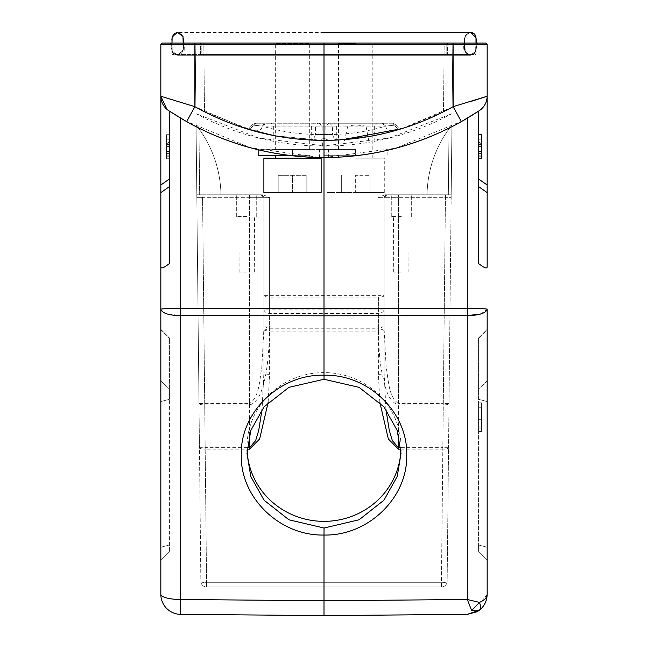 <?xml version="1.0" encoding="UTF-8"?>
<svg xmlns="http://www.w3.org/2000/svg" width="648" height="648" viewBox="0 0 648 648"><rect width="100%" height="100%" fill="white"/><g stroke="black" fill="none" stroke-linecap="round" stroke-linejoin="round"><path stroke-width="0.49" stroke-dasharray="3.24 2.43" d="M368.85 140.989L336.879 140.989L344.469 140.989L347.765 126.052L374.358 126.052L365.974 126.052L368.85 140.989L344.469 140.989M365.974 126.052L355.485 124.902L347.765 126.052M355.485 123.242L377.217 123.242L355.485 123.242M401.29 272.095L393.701 272.095L401.29 272.095M401.29 216.562L391.271 216.562L401.29 216.562M401.29 194.805L391.271 194.805L401.29 194.805M385.925 409.301L384.11 372.875L384.11 197.664L386.978 194.805L384.11 197.664L378.392 197.64L384.11 197.664L384.118 329.613L386.168 367.262C388.508 379.509 388.411 397.078 398.431 403.421L398.431 404.903L443.289 404.903A5.727 1.482 0.6 0 0 449.015 403.477L451.17 197.632L445.443 197.664L451.17 197.632L451.194 194.805L448.546 447.719A5.727 1.482 0.6 0 1 442.827 449.137L442.827 447.655L448.546 447.719L447.152 581.313A5.727 5.727 0 0 1 441.426 586.975A5.727 5.727 0 0 0 447.152 581.313A5.727 1.482 -179.4 0 1 441.426 582.73A5.727 1.482 -179.4 0 0 447.152 581.313L449.015 403.477L443.289 403.421L445.443 194.805L386.978 194.805A2.859 2.859 0 0 0 384.11 197.664L384.11 328.771L378.392 330.674L378.392 328.236L269.609 328.236A5.727 4.342 180 0 1 263.89 323.895L263.89 197.664A2.859 2.859 0 0 0 261.023 194.805L263.89 197.664L263.89 372.875L262.076 409.301M401.882 128.636L443.483 111.748L444.196 43.084L203.804 43.084L452.79 43.084L451.194 194.805L451.931 125.072L449.024 128.879L451.931 125.072L449.024 128.879L448.335 194.805L427.056 194.805A114.502 114.502 0 0 1 449.024 128.879L448.335 194.805L451.194 194.805L451.931 125.072L451.194 194.805L427.056 194.805A114.502 114.502 0 0 1 449.024 128.879L451.931 125.072L451.194 194.805L384.766 194.805L378.392 197.64L384.766 194.805L451.194 194.805L445.443 194.805L451.194 194.805L452.045 113.667L389.375 138.024L322.607 146.084C277.717 145.679 235.491 134.873 195.955 113.667L258.957 138.113L326.09 146.084C370.737 145.565 412.719 134.76 452.045 113.667L452.118 107.155L443.483 111.748C407.9 129.738 370.178 139.263 330.31 140.341L330.966 140.324L330.31 140.341C325.563 139.766 323.101 137.878 322.915 134.671L322.85 126.101L318.929 123.242L320.525 123.242L264.497 123.242L262.351 126.101C270.402 128.677 280.463 130.896 292.515 132.759C325.102 136.712 345.773 133.107 322.915 134.671L332.578 134.298L332.586 126.101L322.85 126.101M195.882 107.155L195.955 113.667L195.882 107.155L204.517 111.748L195.882 107.155L195.21 43.084L195.882 107.155C235.346 128.863 277.595 139.944 322.639 140.413C368.639 140.397 411.804 129.317 452.118 107.155L452.79 43.084L444.196 43.084L443.483 111.748L452.118 107.155C412.865 128.75 370.842 139.83 326.041 140.405C279.798 140.511 236.415 129.422 195.882 107.155L246.394 128.717M251.967 125.121C249.796 128.11 247.463 129.163 244.993 128.28L246.362 128.709C249.521 129.357 251.813 128.166 253.255 125.145L262.165 126.085C261.962 129.681 259.03 131.236 253.368 130.766L204.517 111.748L203.804 43.084L195.21 43.084L203.804 43.084L204.517 111.748C240.1 129.738 277.822 139.263 317.69 140.341L317.034 140.324L317.69 140.341C322.437 139.766 324.899 137.878 325.085 134.671L325.15 126.101L329.071 123.242L392.145 123.242L394.762 125.145L385.835 126.085L381.923 123.242L393.336 123.242L392.145 123.242L394.745 125.145L395.977 125.007L394.745 125.145C396.187 128.166 398.48 129.357 401.639 128.709L401.614 128.717M246.71 272.095L239.12 272.095L246.71 272.095M246.71 216.562L236.69 216.562L246.71 216.562M246.71 194.805L236.69 194.805L246.71 194.805M247.236 447.655L205.173 447.655L202.557 194.805L249.577 194.805L196.806 194.805L202.557 194.805L202.557 197.664L249.577 197.664L249.577 403.421L204.711 403.421L206.574 582.73A5.727 1.482 179.4 0 1 200.848 581.313A5.727 5.727 0 0 0 206.574 586.975A5.727 5.727 0 0 1 200.848 581.313L199.454 447.719L205.173 447.655L205.173 449.137A5.727 1.482 -0.6 0 1 199.454 447.719L196.806 194.805L196.83 197.632L202.557 197.664L196.83 197.632L198.985 403.477A5.727 1.482 -0.6 0 0 204.711 404.903L249.577 404.903C256.835 403.072 267.867 392.469 269.609 331.096L378.392 331.096C379.177 363.277 381.202 370.154 385.034 385.738C387.674 396.519 392.137 402.91 398.423 404.903M315.981 149L269.041 149L315.981 149L315.981 140.989L269.041 140.989L315.981 140.989M269.041 149L269.041 140.989M255.118 149A280.535 280.535 0 0 0 292.515 155.82L316.913 157.496L292.515 155.82L292.515 149L255.118 149L328.577 149L292.515 149L292.515 155.82A280.535 280.535 0 0 1 258.155 149.753L326.859 149.575L258.155 149.575M328.577 149L328.577 157.553L317.925 157.521M292.515 140.989L273.901 140.989L292.515 140.989M292.515 123.242L270.783 123.242L292.515 123.242M262.165 126.085L266.077 123.242L255.855 123.242L253.238 125.145L252.023 125.007L253.255 125.145L255.855 123.242L254.664 123.242L264.497 123.242M244.693 128.183L246.362 128.709C249.359 129.438 251.659 128.247 253.255 125.145L262.351 126.101L332.586 126.101L329.727 123.242M322.607 146.084L322.639 140.413L273.812 135.586L318.111 140.349L330.966 140.324M255.839 123.242L318.929 123.242M378.392 330.674L378.392 331.096C381.81 330.99 383.721 330.504 384.118 329.613M379.841 402.311L378.392 374.358A5.727 1.482 180 0 0 384.11 372.875L384.11 197.664A2.859 2.859 0 0 1 386.978 194.805L445.443 194.805L445.443 197.664L398.423 197.664L398.423 194.805L398.423 197.664L445.443 197.664L442.827 447.655L400.764 447.655M249.577 404.903L249.577 403.421C259.5 397.216 259.459 379.793 261.784 367.683L263.89 328.771L269.609 330.674L269.609 309.12L263.89 309.072A5.727 4.342 0 0 0 269.609 313.413L378.392 313.413A5.727 4.342 0 0 0 384.11 309.072L269.609 309.12L269.609 197.64L263.89 197.664L263.89 372.875A5.727 1.482 180 0 0 269.609 374.358L268.159 402.311M261.338 194.805L261.023 194.805A2.859 2.859 0 0 1 263.89 197.664L261.023 194.805L249.577 194.805L263.234 194.805L269.609 197.64L263.234 194.805L220.944 194.805A114.502 114.502 0 0 0 198.977 128.879L196.069 125.072L198.977 128.879A114.502 114.502 0 0 1 220.944 194.805A114.502 114.502 0 0 0 198.977 128.879A114.502 114.502 0 0 1 220.944 194.805L196.806 194.805L196.069 125.072L196.806 194.805L261.452 194.805M263.882 329.613C264.279 330.496 266.19 330.99 269.609 331.096L269.609 330.674M263.89 323.895L263.89 197.664L269.609 197.64L269.609 374.358M400.869 449.137L442.827 449.137L441.426 582.73L206.574 582.73L206.574 586.975L441.426 586.975L206.574 586.975A5.727 5.727 0 0 1 200.848 581.313L198.985 403.477L204.711 403.421L202.557 197.664L263.89 197.664L249.577 197.664L249.577 194.805L249.577 434.476M196.806 194.805L195.955 113.667L196.806 194.805L199.665 194.805L196.806 194.805L196.069 125.072L198.977 128.879L196.069 125.072L196.806 194.805M448.335 194.805L427.056 194.805A114.502 114.502 0 0 1 449.024 128.879A114.502 114.502 0 0 0 427.056 194.805L448.335 194.805L449.024 128.879L448.335 194.805M247.074 450.255A77.007 74.382 0 0 1 246.993 446.974A77.007 74.382 0 0 1 324 372.592A77.007 74.382 0 0 1 401.007 446.974A77.007 74.382 0 0 1 400.926 450.255M261.023 194.805L263.89 197.664L262.278 195.097M171.655 44.744L171.995 54.537L171.655 44.744A1.717 1.717 0 0 0 169.938 43.084A1.717 1.717 0 0 1 171.655 44.744L200.621 44.744L171.655 44.744A1.717 1.717 0 0 0 169.938 43.084L447.379 43.084L447.379 44.744L200.621 44.744L200.621 54.537L476.005 54.537L476.345 44.744L476.005 54.537L171.995 54.537L200.621 54.537L200.621 44.744L476.345 44.744A1.717 1.717 0 0 1 478.062 43.084A1.717 1.717 0 0 0 476.345 44.744L447.379 44.744L447.379 54.537L447.379 43.084L478.062 43.084A1.717 1.717 0 0 0 476.345 44.744M168.553 98.771L194.886 106.677L194.886 44.801L324 44.801L324 43.084L200.621 43.084L200.621 44.744L200.621 43.084L194.902 43.084L476.005 43.084L475.616 51.84L470.424 55.299C465.572 54.132 463.717 50.609 464.843 44.736C463.247 38.58 465.11 34.465 470.424 32.4L470.424 32.4C465.272 34.142 463.417 38.005 464.835 43.983C464.964 46.859 463.207 54.545 470.416 55.299L475.616 51.84L475.997 37.722M201.196 54.537L446.804 54.537L201.196 54.537L201.196 44.744L201.196 54.537M463.976 54.537L446.804 54.537L463.976 54.537L463.636 44.744L463.976 54.537M461.919 43.084A1.717 1.717 0 0 1 463.636 44.744A1.717 1.717 0 0 0 461.919 43.084L201.196 43.084L461.919 43.084M201.196 43.084L186.081 43.084A1.717 1.717 0 0 0 184.364 44.744A1.717 1.717 0 0 1 186.081 43.084L201.196 43.084L201.196 44.744L184.364 44.744L184.024 54.537L184.364 44.744L201.196 44.744L201.196 43.084M386.978 194.805L386.978 194.805A2.859 2.859 0 0 0 384.11 197.664L398.423 197.664L398.423 434.476M378.392 374.358L378.392 297.116L269.609 297.116A5.727 1.482 0 0 1 263.89 295.634L384.11 295.634A5.727 1.482 0 0 1 378.392 297.116L378.392 328.236A5.727 4.342 180 0 0 384.11 323.895M379.777 134.436L377.282 134.97M371.701 136.048L328.82 140.373L317.034 140.324M385.827 126.085C386.038 129.681 388.97 131.236 394.632 130.766L401.639 128.709C398.642 129.438 396.341 128.247 394.745 125.145L385.649 126.101C377.598 128.677 367.538 130.896 355.485 132.759C322.898 136.712 302.227 133.107 325.085 134.671L315.422 134.298L315.414 126.101L325.15 126.101M392.145 123.242L383.503 123.242L385.649 126.101L315.414 126.101L316.232 124.092L318.273 123.242L329.071 123.242M383.503 123.242L318.273 123.242M378.959 140.989L332.019 140.989L378.959 140.989L378.959 149L332.019 149L378.959 149M332.019 149L332.019 140.989M355.485 149L392.882 149L319.424 149L355.485 149L355.485 155.82A280.535 280.535 0 0 0 392.882 149A280.535 280.535 0 0 1 355.485 155.82C333.712 157.505 321.683 158.08 319.424 157.553C321.692 158.08 333.72 157.505 355.485 155.82L355.485 149M480.857 313.94L487.158 309.363L487.166 594.313C487.029 600.704 484.461 605.969 479.463 610.1C480.881 608.683 480.881 606.115 479.463 602.413L471.501 610.173M487.166 594.313L481.691 601.368M478.192 611.024L476.96 611.769M471.793 610.303L479.463 610.1M487.166 309.363C485.652 308.659 479.034 308.278 467.305 308.237L467.305 599.497L479.463 602.413M453.098 43.084L453.114 44.801L324 44.801L324 140.413C369.919 140.195 412.954 128.944 453.114 106.677L461.376 121.654C418.649 145.346 372.859 157.326 324 157.586L324 140.413C278.081 140.195 235.046 128.944 194.886 106.677L186.624 121.654L169.412 111.116C164.155 108.119 161.295 103.162 160.834 96.244L160.834 266.668C160.85 269.09 163.717 268.037 169.42 263.517L169.42 111.116L180.695 118.228C224.921 144.229 272.695 157.351 324 157.586C275.141 157.326 229.351 145.346 186.624 121.654C229.19 145.322 274.817 157.302 323.522 157.586M470.715 101.509L453.114 106.677L453.114 44.801L487.166 44.801A1.717 1.717 0 0 0 485.449 43.084A1.717 1.717 0 0 1 487.166 44.801L487.166 96.244L485.384 96.836M480.824 98.326L479.447 98.771M478.58 186.608L487.166 192.618L487.166 266.668C487.102 269.041 484.234 267.997 478.58 263.517L478.58 111.124L479.512 110.541C484.404 107.033 486.956 102.263 487.166 96.244C486.721 103.137 483.854 108.094 478.58 111.116L478.58 263.517L478.58 178.994L487.166 185.012L487.166 44.801M467.305 614.353L324 615.6L180.695 614.353L180.695 599.497L324 600.753L324 157.586C375.305 157.351 423.071 144.229 467.305 118.228L479.512 110.541L461.376 121.654C418.819 145.322 373.191 157.302 324.494 157.586M487.166 192.618L487.166 185.012M167.168 98.326L160.834 96.244C161.044 102.263 163.596 107.033 168.488 110.541L170.205 111.683M162.551 43.084A1.717 1.717 0 0 0 160.834 44.801L194.886 44.801L194.902 43.084L162.551 43.084M478.58 178.994L478.58 111.124C483.845 108.119 486.705 103.162 487.166 96.244M184.874 120.658L250.266 147.663L320.323 157.561M324 157.586L395.96 148.141L463.126 120.658M478.589 111.124L477.795 111.683M481.44 143.281L481.44 158.736L481.44 138.056L481.44 143.281L478.58 143.281L478.58 158.736L481.44 158.736L481.44 134.687L481.44 158.736L478.58 158.736L478.58 143.281M481.44 153.009L481.44 134.687L481.44 155.828L481.44 153.009L478.58 153.009L478.58 134.687L481.44 134.687L478.58 134.687L478.58 153.009M478.58 142.495L478.58 138.056L481.44 138.056L478.58 138.056L478.58 158.736L478.58 142.495L481.44 142.495M481.44 153.584L478.58 153.584L478.58 134.687L481.44 134.687L478.58 134.687L481.44 134.687L478.58 134.687L481.44 134.687L481.44 158.736L478.58 158.736L478.58 134.687L478.58 158.736L478.58 134.687L478.58 158.736L478.58 134.687L478.58 158.736L478.58 134.687L478.58 158.736L481.44 158.736L478.58 158.736L481.44 158.736L481.44 134.687L478.58 134.687L481.44 134.687L481.44 158.736L478.58 158.736L481.44 158.736L481.44 134.687L481.44 141.969L481.44 134.687L478.58 134.687L481.44 134.687L478.58 134.687L481.44 134.687L481.44 158.736L478.58 158.736L481.44 158.736L481.44 139.855L481.44 158.736L478.58 158.736L478.58 139.855L478.58 158.736L481.44 158.736L478.58 158.736M481.44 155.828L478.58 155.828M481.44 156.209L481.44 144.561L481.44 156.209L478.58 156.209L478.58 144.561L478.58 156.209M481.44 144.561L478.58 144.561L481.44 144.561M481.44 151.227L478.58 151.227M481.44 141.969L478.58 141.969L481.44 141.969M481.44 139.855L478.58 139.855M478.58 153.584L478.58 134.687M478.58 337.932L478.58 338.661L478.58 337.932L487.166 329.346L478.58 337.932M487.166 388.371L487.166 380.967L478.58 389.035L487.166 380.967L487.166 329.346L487.166 330.075L478.58 338.661L487.166 330.075L487.166 547.228L487.166 401.549L478.58 399.33L478.58 545.009L478.58 338.661L478.58 399.33L487.166 401.549M478.58 551.375L478.58 545.009L478.58 551.375L487.166 559.961L478.58 551.375M487.166 547.228L487.166 559.961L487.166 547.236L478.58 545.009L487.166 547.228M481.44 427.008L478.58 427.008L478.58 419.321L481.44 419.321L481.44 431.463L481.44 402.837L481.44 419.321L478.58 419.321L478.58 407.13L481.44 407.244M478.58 427.008L478.58 431.382L481.44 431.382M478.58 431.382L478.58 402.837L481.44 402.926L481.44 431.487L481.44 402.862L478.58 402.951L478.58 407.244M478.58 414.987L481.44 414.987L478.58 414.987M478.58 407.268L478.58 431.487L478.58 402.862L478.58 407.268L481.44 407.268M478.58 427.032L481.44 427.032M478.58 431.406L481.44 431.406M166.876 109.318L169.42 111.116M467.305 315.641L180.695 315.641L180.695 308.237C168.966 308.278 162.348 308.651 160.834 309.363L160.834 594.313A20.039 5.184 0 0 0 180.695 599.497L180.695 315.641L166.155 313.624M163.312 312.393L162.867 312.117M162.527 311.891L160.842 309.371M166.56 134.687L166.56 158.736L166.56 134.687L166.56 153.584L166.56 134.687L169.42 134.687L169.42 158.736L169.42 134.687L169.42 158.736L169.42 134.687L169.42 158.736L169.42 134.687L166.56 134.687L169.42 134.687L169.42 158.736L169.42 134.687L169.42 153.584L169.42 134.687L166.56 134.687L169.42 134.687L166.56 134.687L166.56 158.736L166.56 139.855L166.56 158.736L169.42 158.736L166.56 158.736L169.42 158.736L169.42 138.056L169.42 158.736L169.42 142.495L166.56 142.495L166.56 158.736L169.42 158.736L166.56 158.736L166.56 134.687L169.42 134.687L166.56 134.687L166.56 158.736L169.42 158.736L169.42 139.855L169.42 158.736L166.56 158.736L166.56 134.687L166.56 141.969L166.56 134.687L169.42 134.687L166.56 134.687L169.42 134.687L166.56 134.687L166.56 158.736L169.42 158.736L166.56 158.736L166.56 134.687L166.56 155.828L166.56 134.687L169.42 134.687L166.56 134.687M166.56 153.584L169.42 153.584M166.56 139.855L169.42 139.855M166.56 156.209L166.56 144.561L166.56 156.209L169.42 156.209L169.42 144.561L169.42 156.209M166.56 144.561L169.42 144.561L166.56 144.561M166.56 151.227L169.42 151.227M166.56 141.969L169.42 141.969L166.56 141.969M166.56 143.281L166.56 158.736L166.56 138.056L166.56 143.281L169.42 143.281M169.42 142.495L169.42 138.056L166.56 138.056L169.42 138.056L169.42 158.736L166.56 158.736L169.42 158.736L166.56 158.736L169.42 158.736L166.56 158.736L166.56 142.495M166.56 155.828L169.42 155.828M169.42 337.932L169.42 338.661L169.42 337.932L160.834 329.346L169.42 337.932M160.834 547.228L169.42 545.009L169.42 551.375L160.834 559.961L169.42 551.375L169.42 399.33L169.42 545.009L160.834 547.236L160.834 559.961L160.834 329.346L160.834 330.075L169.42 338.661L160.834 330.075L160.834 388.371M169.42 389.035L169.42 338.661L169.42 399.33L169.42 389.035L160.834 380.967L169.42 389.035M160.834 401.549L169.42 399.33L160.834 401.549L160.834 403.534M355.655 43.659L338.475 43.659L355.655 43.659M355.655 149.575L324.162 149.575L355.655 149.575M355.655 192.513L384.28 192.513L327.029 192.513L369.968 192.513L355.655 192.513L355.655 175.341L369.968 175.341L355.655 175.341L355.655 192.513M355.655 158.161L384.28 158.161L355.655 158.161M355.655 155.301L324.162 155.301L355.655 155.301M341.342 192.513L341.342 175.341L341.342 192.513M369.968 192.513L369.968 175.341L369.968 192.513M292.507 192.513L306.82 192.513L278.195 192.513L292.507 192.513L292.507 175.341L278.195 175.341L306.82 175.341L292.507 175.341L292.507 192.513M321.133 192.513L263.882 192.513M321.133 158.161L263.882 158.161M275.335 158.161L309.687 158.161L275.335 158.161M275.335 155.301L309.687 155.301L275.335 155.301M288.449 155.301L258.155 155.301M275.335 149.575L309.687 149.575L275.335 149.575L275.335 43.659L309.687 43.659L275.335 43.659M278.195 192.513L278.195 175.341L278.195 192.513M306.82 192.513L306.82 175.341L306.82 192.513M324 32.4L177.609 32.4C182.72 34.15 184.583 38.013 183.157 43.999C184.04 50.601 182.177 54.367 177.576 55.299L177.576 55.299C182.461 54.213 184.324 50.431 183.165 43.943C184.583 37.997 182.728 34.15 177.584 32.4L183.019 36.636L183.157 42.946L183.149 49.872L177.584 55.299C172.441 53.549 170.578 49.702 172.004 43.764C170.788 37.406 172.643 33.615 177.584 32.4C182.72 34.15 184.583 38.013 183.157 43.999C184.121 50.56 182.258 54.327 177.576 55.299L177.576 55.299C182.704 53.76 184.559 49.661 183.165 42.995C184.704 38.062 182.849 34.53 177.576 32.4C168.561 33.121 173.081 47.579 171.995 49.118C171.607 52.31 173.462 54.367 177.576 55.299L177.584 55.299C182.696 53.776 184.559 49.677 183.165 43.003C184.388 37.341 182.534 33.801 177.584 32.4L172.02 37.568L172.004 43.683L172.133 51.022L177.584 55.299L470.424 55.299L465.207 51.783L464.843 39.65L465.45 35.381M326.09 146.084L326.041 140.405L342.249 139.782M290.741 126.052L273.642 126.052L290.741 126.052M294.281 126.052L311.38 126.052L294.281 126.052M206.574 586.975L206.574 582.73L441.426 582.73L441.426 586.975L443.289 403.421L398.431 403.421L398.423 197.664L384.11 197.664L385.803 195.056M199.665 194.805L198.977 128.879L199.665 194.805M441.426 586.975A5.727 5.727 0 0 0 447.152 581.313M200.848 581.313A5.727 1.482 179.4 0 0 206.574 582.73L205.173 449.137L247.131 449.137M446.804 44.744L446.804 43.084L446.804 44.744L201.196 44.744L446.804 44.744L446.804 54.537L446.804 44.744L463.636 44.744L446.804 44.744M186.081 43.084A1.717 1.717 0 0 0 184.364 44.744M467.305 118.228L467.305 308.237L324 308.399L180.695 308.237L180.695 118.228M160.834 185.012L169.42 178.994M160.834 96.244C161.044 102.263 163.596 107.033 168.488 110.541M481.44 146.561L478.58 146.561M481.44 142.973L478.58 142.973M478.58 151.616L481.44 151.616M324 600.753L467.305 599.497M169.42 151.616L166.56 151.616M166.56 153.009L169.42 153.009M166.56 146.561L169.42 146.561M166.56 142.973L169.42 142.973M160.834 192.618L169.42 186.608M169.42 551.375L160.834 559.961M374.099 140.989L374.358 126.052L377.217 123.242M393.701 272.095L393.506 216.562L393.701 272.095M408.88 272.095L409.074 216.562L408.88 272.095M391.271 216.562L391.271 194.805L391.271 216.562M411.31 216.562L411.31 194.805L411.31 216.562M239.12 272.095L238.926 216.562L239.12 272.095M254.299 272.095L254.494 216.562L254.299 272.095M236.69 216.562L236.69 194.805L236.69 216.562M256.73 216.562L256.73 194.805L256.73 216.562M273.901 140.989L273.642 126.052L272.808 124.076L270.783 123.242M311.121 140.989L311.38 126.052L314.24 123.242M252.015 125.007L254.664 123.242M247.196 128.968L252.979 130.653M338.596 140.008C335.389 140.073 333.388 138.17 332.586 134.29M384.766 194.805L386.613 194.805M452.118 107.155L401.914 128.628M396.033 125.121C398.204 128.11 400.537 129.163 403.007 128.28L403.307 128.183M395.985 125.007L393.336 123.242M309.404 140.008C312.62 140.065 314.628 138.162 315.414 134.29M336.879 140.989L336.62 126.052L333.761 123.242M319.424 149L319.424 157.553M478.58 427.121L481.44 427.121M478.58 431.463L481.44 431.463M478.58 402.837L481.44 402.837L478.58 402.862M478.58 407.13L481.44 407.13L478.58 407.155M478.58 427.145L481.44 427.145M478.58 431.487L481.44 431.487M372.827 149.575L372.827 43.659M338.475 149.575L338.475 43.659M384.28 192.513L384.28 158.161M327.029 192.513L327.029 158.161M387.139 155.301L387.139 149.575M324.162 155.301L324.162 149.575M372.827 158.161L372.827 155.301M338.475 158.161L338.475 155.301M246.993 446.974L246.993 453.47M401.007 446.974L401.007 453.47M309.687 157.221L309.687 155.301M326.859 155.301L326.859 149.575M309.687 149.575L309.687 43.659M474.174 33.818L475.859 36.628L476.005 48.794L474.668 53.379L470.416 55.299L177.576 55.299L172.125 51.022L171.995 43.084L172.125 51.022L177.576 55.299L172.66 52.423L171.995 47.992L172.141 36.612L177.56 32.4M183.157 43.011L183.157 49.766L177.576 55.299L173.364 53.42L171.995 48.835L171.995 43.116L172.157 36.531L173.462 34.174M176.661 32.481L173.64 33.988M475.997 37.827L474.498 34.125M475.073 34.854L471.744 32.562M471.331 32.481L472.724 32.886M465.523 35.251L470.424 32.4C465.288 33.971 463.425 38.086 464.835 44.744C463.312 49.694 465.167 53.209 470.424 55.299L475.867 51.062L476.005 41.431M476.005 39.771L476.005 39.034M475.705 36.094L475.413 35.421M473.834 33.534L472.238 32.7M470.416 32.4C475.51 34.174 477.374 37.722 475.997 43.043C475.705 46.211 477.965 54.44 470.416 55.299L470.424 55.299C465.134 53.071 463.271 49.742 464.843 45.328C463.142 39.01 465.005 34.7 470.424 32.4C465.272 34.166 463.417 37.989 464.835 43.853C463.263 49.199 465.118 53.015 470.416 55.299L470.424 55.299C465.345 53.719 463.482 49.912 464.843 43.861C465.118 41.318 462.907 33.38 470.424 32.4C475.543 33.939 477.406 38.038 476.005 44.704C477.544 49.645 475.689 53.177 470.424 55.299L475.867 51.062L476.005 39.447M476.005 39.18L476.005 38.167M475.997 37.762L475.851 36.572"/><path stroke-width="0.97" d="M481.691 601.368L479.488 602.405L467.305 599.497L324 600.753L324 615.6L467.305 614.353L479.463 610.1L478.192 611.024M180.695 614.353L324 615.6L324 535.037C279.839 536.042 240.133 497.672 241.275 454.937C240.076 412.209 279.92 373.993 324 375.216L324 315.811L180.695 315.641C168.966 315.406 162.348 313.308 160.834 309.363L160.834 594.313A20.039 20.039 0 0 0 180.695 614.353A20.039 20.039 0 0 1 160.834 594.313A20.039 5.184 -0 0 0 180.695 599.497L180.695 614.353A20.039 20.039 0 0 1 160.834 594.313M255.118 149L255.118 149A280.535 280.535 0 0 0 258.155 149.753M317.925 157.521L328.577 157.553M247.196 128.968L273.812 135.586L246.394 128.717M398.423 434.476L398.423 447.655L392.356 440.608L389.302 430.499L385.925 409.301M400.926 450.255A77.007 74.382 0 0 1 324 521.356A77.007 74.382 0 0 1 247.074 450.255M268.159 402.311L259.621 439.004L249.577 449.137L247.131 449.137M262.076 409.301L258.698 430.491L255.644 440.591L249.577 447.655L249.577 449.137M476.345 44.744L478.062 43.084L162.551 43.084A1.717 1.717 0 0 0 160.834 44.801L160.834 96.244L160.834 44.801A1.717 1.717 0 0 1 162.551 43.084M171.655 44.744L169.938 43.084L194.902 43.084L194.886 106.677L186.624 121.654C229.351 145.346 275.141 157.326 324 157.586L324 43.084L485.449 43.084A1.717 1.717 0 0 1 487.166 44.801L487.166 96.244C486.956 102.263 484.404 107.033 479.512 110.541L461.376 121.654C418.649 145.346 372.859 157.326 324 157.586L320.323 157.561M379.841 402.311L388.338 438.98L398.423 449.137L398.423 447.655L400.764 447.655M392.243 131.423L386.678 132.848M379.777 134.436L371.701 136.048M471.501 610.173L467.305 599.497L471.501 610.173L479.463 610.1C480.881 608.683 480.881 606.115 479.463 602.413L471.793 610.303M479.463 610.1C484.356 606.261 486.923 600.996 487.166 594.313C487.029 597.594 484.461 600.291 479.463 602.413M476.96 611.769L467.305 614.353M480.857 313.94L467.305 315.641L467.305 118.228L463.126 120.658M471.744 32.562L470.416 32.4L475.997 37.722L476.005 43.084L485.449 43.084A1.717 1.717 0 0 1 487.166 44.801L160.834 44.801L160.834 96.244L194.886 106.677C235.046 128.944 278.081 140.195 324 140.413C369.919 140.195 412.954 128.944 453.114 106.677L487.166 96.244L487.166 266.676M485.384 96.836L480.824 98.326M479.447 98.771L470.715 101.509M168.553 98.771L167.168 98.326M487.166 594.313L487.166 309.363C488.479 308.829 476.248 308.165 467.305 308.237L324 308.399L324 157.626M170.205 111.683L184.874 120.658M180.695 118.228L180.695 308.237L324 308.399L324 315.811L467.305 315.641C479.034 315.406 485.652 313.316 487.166 309.363L487.166 309.363M478.58 111.124L478.58 263.517C484.283 268.037 487.15 269.09 487.166 266.668L487.166 266.668M477.795 111.683L467.305 118.228M478.58 158.736L481.44 158.736L481.44 134.687L478.58 134.687M487.166 388.371L487.166 401.549M169.42 186.608L160.834 192.618L160.834 96.244C161.044 102.263 163.596 107.033 168.488 110.541L186.624 121.654C229.181 145.322 274.809 157.302 323.498 157.586M160.834 192.618L160.834 266.668C160.898 269.041 163.766 267.997 169.42 263.517L169.42 111.124M160.834 44.801L160.834 96.244L166.876 109.318M160.834 309.363L160.834 266.668L160.834 309.363C159.538 308.853 171.825 308.14 180.695 308.237L180.695 599.497L324 600.753M324.049 379.266L324 375.216C368.218 374.034 407.835 412.185 406.725 454.937C407.835 497.68 368.218 536.026 324 535.037L324.049 528.023L359.105 519.769L383.964 500.175L397.224 476.434L401.007 453.47L397.224 430.523L383.964 406.855L359.105 387.366L324.049 379.266L288.943 387.342L264.052 406.839L250.776 430.515L246.993 453.47L250.776 476.45L264.052 500.199L288.951 519.793L324.049 528.023M166.155 313.624L163.312 312.393M160.834 388.371L160.834 401.549M160.834 403.534L160.834 547.236M263.882 192.513L321.133 192.513L321.133 158.161L263.882 158.161L263.882 192.513M275.335 158.161L275.335 155.301M258.155 149.575L258.155 155.301L288.449 155.301M177.56 32.4L172.133 36.628L171.995 42.906M324 32.4L469.768 32.441M247.236 447.655L249.577 447.655L249.577 434.476M400.869 449.137L398.423 449.137M453.098 43.084L453.114 106.677L461.376 121.654C418.81 145.322 373.183 157.302 324.486 157.586M487.166 185.012L478.58 178.994M487.166 192.618L478.58 186.608M169.42 178.994L160.834 185.012M467.305 599.497L467.305 315.641M252.979 130.653L254.923 131.196M262.31 133.083L270.718 134.97M401.914 128.628L342.249 139.782M487.166 44.801L487.166 96.244M309.687 158.161L309.687 157.221M176.661 32.481L177.576 32.4L183.019 36.636L183.157 43.011M177.576 32.4L172.133 36.628L171.995 42.614M475.997 37.722L475.705 36.094M475.851 36.572L473.834 33.534M474.498 34.125L471.331 32.481M472.724 32.886L474.174 33.818M470.424 32.4L472.222 32.7M476.005 41.431L476.005 39.771M476.005 39.034L476.005 38.313M475.413 35.421L475.073 34.854M476.005 38.167L475.997 37.762"/></g></svg>
